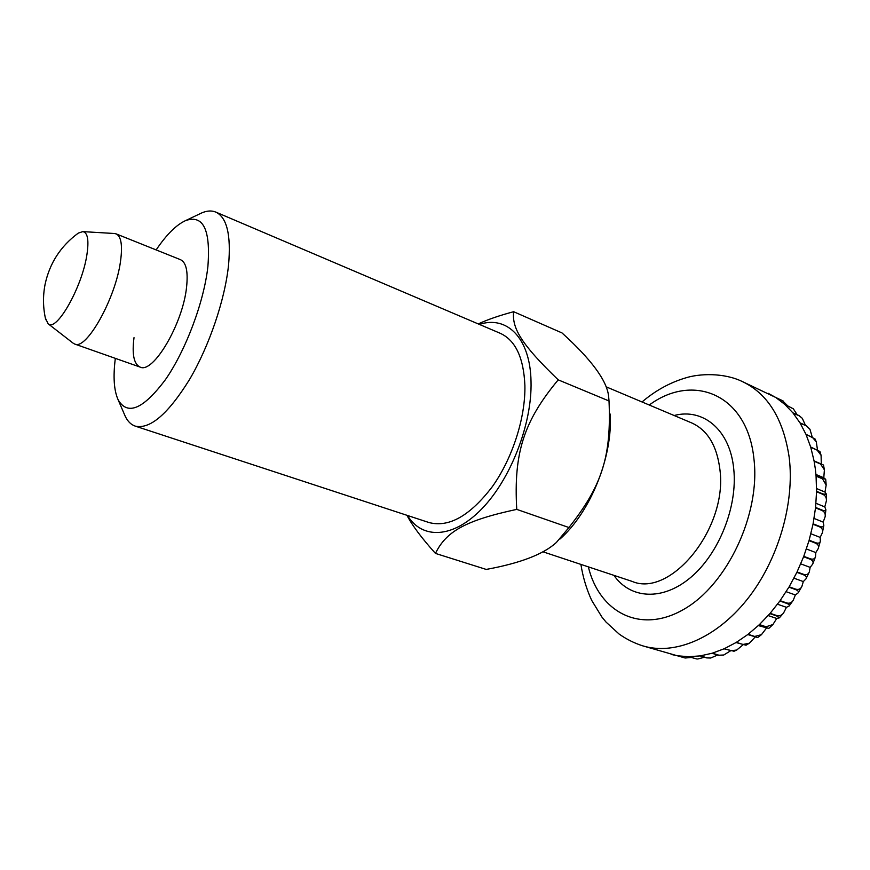 <?xml version="1.0" encoding="UTF-8"?>
<svg xmlns="http://www.w3.org/2000/svg" width="870" height="870" viewBox="0 0 870 870"><rect width="100%" height="100%" fill="white"/><g stroke="black" fill="none" stroke-linecap="round" stroke-linejoin="round"><path stroke-width="1.3" d="M114.351 233.508L116.123 233.878C121.213 236.335 122.681 245.47 120.517 261.283C115.645 298.464 86.195 350.73 74.668 344.031L73.08 343.139M45.729 319.703C43.011 307.991 42.782 296.268 45.055 284.512C49.579 263.197 60.672 246.047 78.333 233.084L82.824 231.616C87.707 232.507 89.066 240.218 86.902 254.747C82.139 287.22 56.343 332.46 48.133 323.781L45.349 317.996M815.255 468.386L814.124 461.252L820.519 463.993L824.401 469.833L823.781 477.782L825.695 479.348L816.038 475.727L815.255 468.386M824.401 469.833L823.498 465.037L814.059 460.872L810.764 447.332L817.126 450.105L821.095 455.336L821.28 463.982M820.997 454.999L819.921 451.519L810.655 446.984L806.066 434.554L812.395 437.349L816.277 441.764L817.506 449.975M816.136 441.449L815.016 438.948L805.924 434.239L800.128 423.092L806.425 425.898L809.981 429.356L812.199 437.012M809.818 429.095L806.251 425.626L799.954 422.809L793.059 413.065L799.334 415.882L802.292 418.307L805.413 425.245M802.292 418.307L799.139 415.642L792.864 412.826L785.001 404.583L793.342 408.835L797.192 414.772M793.353 408.835L784.783 404.376L776.083 397.721L782.293 400.537L787.448 405.583M783.12 400.983L742.132 381.462C767.688 393.512 783.359 418.785 789.177 457.283C794.941 503.371 777.965 561.03 746.764 599.919C715.51 638.852 674.087 655.458 642.647 645.823L684.973 657.959M768.166 393.305L775.551 397.372M676.088 655.512L671.183 654.403M691.095 657.481L685.212 658.003L677.665 655.795L688.54 656.709L696.99 659.014L688.844 656.709L700.143 655.893L706.723 657.905L710.703 658.024M704.526 657.231L697.762 659.014M717.641 654.99L710.714 658.024L707.027 657.861L700.459 655.85L712.041 653.261L718.631 655.295L723.448 655.099M730.528 650.825L723.775 655.001L718.946 655.208L712.356 653.163L724.057 648.803L733.986 651.249L736.716 650.031L730.974 650.727L724.373 648.661L736.042 642.538L746.003 645.214L749.342 643.213L742.958 644.463L736.346 642.354L747.787 634.534L757.65 637.579L761.076 634.969M743.1 644.79L736.716 650.031M755.236 636.949L749.342 643.213M766.35 628.249L761.457 634.665L754.703 636.448L748.091 634.295L759.129 624.856L768.808 628.423L758.336 625.595M776.725 618.472L772.897 624.562L766.035 626.77L759.423 624.573L769.885 613.622L776.497 615.873L779.346 617.852L776.725 618.472L768.156 615.568M786.447 607.314L783.544 613.045C781.662 615.427 779.4 616.264 776.758 615.558L770.157 613.317L779.868 601.007L786.469 603.301C788.992 604.258 789.884 605.15 789.144 605.988L786.447 607.314L777.497 604.226M795.354 594.96L793.233 600.311C791.624 602.801 789.46 603.693 786.719 602.953L780.107 600.659L788.905 587.174L795.495 589.523C798.094 590.567 798.943 591.72 798.051 592.959L795.354 594.96L786.143 591.698M803.304 581.573L801.857 586.532C800.563 589.055 798.519 589.925 795.724 589.153L789.133 586.804L796.866 572.351L803.445 574.755C806.077 575.875 806.914 577.267 805.935 578.931L803.304 581.573L793.929 578.18M810.155 567.37L809.317 571.938C808.328 574.363 806.436 575.168 803.63 574.352L797.061 571.949L803.608 556.746L810.166 559.214C812.819 560.4 813.657 562.031 812.7 564.097L810.155 567.37L800.726 563.869M815.81 552.57L815.505 556.746C814.831 558.964 813.102 559.649 810.318 558.801L803.771 556.332L809.013 540.629L815.549 543.152C818.191 544.381 819.083 546.219 818.202 548.644L815.81 552.57L806.403 548.981M820.171 537.388L820.356 541.162C819.964 543.097 818.398 543.609 815.668 542.728L809.143 540.205L813.015 524.251L819.518 526.818C822.128 528.079 823.085 530.069 822.378 532.788L820.171 537.388L810.873 533.767M823.172 522.087L823.825 525.415C823.662 526.992 822.248 527.318 819.605 526.394L813.091 523.816L815.527 507.862L822.009 510.483C824.564 511.745 825.608 513.833 825.13 516.758L823.172 522.087L814.07 518.455M824.782 506.895L825.88 509.733C825.88 510.897 824.597 511.005 822.052 510.059L815.582 507.438L816.549 491.735L823.009 494.41C825.467 495.628 826.598 497.749 826.413 500.772L824.782 506.895L815.973 503.306M824.977 492.05L826.5 494.312L823.009 493.997L816.56 491.322L816.071 476.129L822.498 478.837L826.174 485.058L824.977 492.05L816.571 488.57M823.781 477.782L815.929 474.465M513.637 311.71L561.998 332.927C591.404 359.549 606.945 380.647 608.608 396.22L609.022 400.972L558.214 379.853C521.445 344.368 511.843 328.316 513.637 311.71C499.162 315.592 487.363 319.66 478.25 323.934M134.013 337.658C131.859 354.308 133.882 364.117 140.081 367.075C153.055 374.187 182.917 323.738 186.571 287.1C188.214 271.516 186.191 262.381 180.503 259.684L116.123 233.878M124.182 413.837L125.247 416.306C127.716 421.428 131.033 424.69 135.22 426.115C149.999 429.541 168.095 414.011 189.519 379.537C209.235 346.075 224.96 299.769 228.56 264.98C231.17 234.976 226.907 217.348 215.771 212.084C211.682 210.399 207.038 210.66 201.807 212.889L199.382 214.042M115.329 358.353C113.002 376.71 113.948 390.543 118.157 399.852C127.553 415.903 143.343 409.128 165.517 379.527C185.875 350.186 203.982 301.944 207.886 266.59C210.736 229.8 203.308 214.455 185.625 220.578C176.327 224.797 166.496 234.585 156.143 249.918M135.22 426.115L429.019 522.544C448.92 527.764 469.996 515.834 492.257 486.754C512.495 458.414 525.578 417.633 524.893 385.497C523.686 357.69 515.475 340.29 500.239 333.297L215.771 212.084M407.475 515.464C422.037 539.552 452.933 538.747 481.849 508.819C510.766 479.12 532.179 423.799 531.026 381.604C530.341 337.897 506.916 315.223 479.381 324.412M406.964 515.301C412.152 525.36 421.645 538.062 435.446 553.407C446.082 531.69 464.743 520.564 516.758 509.385L568.926 527.524L556.419 542.434C543.641 554.223 520.238 563.216 486.221 569.426L435.446 553.407M516.758 509.385C513.507 452.955 523.816 421.21 558.214 379.853M609.022 400.972C611.414 456.239 602.355 485.253 568.926 527.524M560.084 538.954C590.621 511.984 613.035 456.195 610.153 414.022M649.259 405.018C693.096 372.523 747.624 394.186 753.975 459.262C760.543 514.268 727.113 584.901 683.689 609.391C640.353 634.502 599.245 612.154 588.348 566.87M674.109 415.512C703.069 407.802 730.137 429.726 733.758 469.169C737.727 506.623 718.924 553.809 690.682 577.462C662.461 601.322 630.261 598.908 613.948 575.375M606.075 386.791L691.628 422.896C707.582 430.095 717.032 445.777 719.958 469.93C727.679 528.481 670.379 598.158 631.99 581.356L542.88 551.776M642.027 401.973C655.338 390.63 669.813 382.626 685.484 377.95C699.382 373.48 723.84 372.61 742.132 381.462M82.824 231.616L114.633 233.519M825.706 479.381L826.174 485.058M826.5 494.312L826.413 500.772M825.88 509.733L825.13 516.758M823.825 525.415L822.378 532.788M820.356 541.162L818.202 548.644M815.418 556.974L812.787 563.88M809.317 571.949L806.033 578.746M801.857 586.532L798.051 592.959M793.233 600.311L789.21 605.89M783.544 613.045L779.346 617.852M772.897 624.562L768.808 628.423M48.133 323.781L73.319 343.313M140.081 367.075L74.668 344.031M580.899 564.402C582.933 577.201 586.532 589.197 591.698 600.387L601.964 617.124L606.064 622.104L619.027 633.98C626.237 639.124 634.11 643.071 642.647 645.823M185.625 220.578L201.807 212.889M118.157 399.852L125.247 416.306"/></g></svg>

